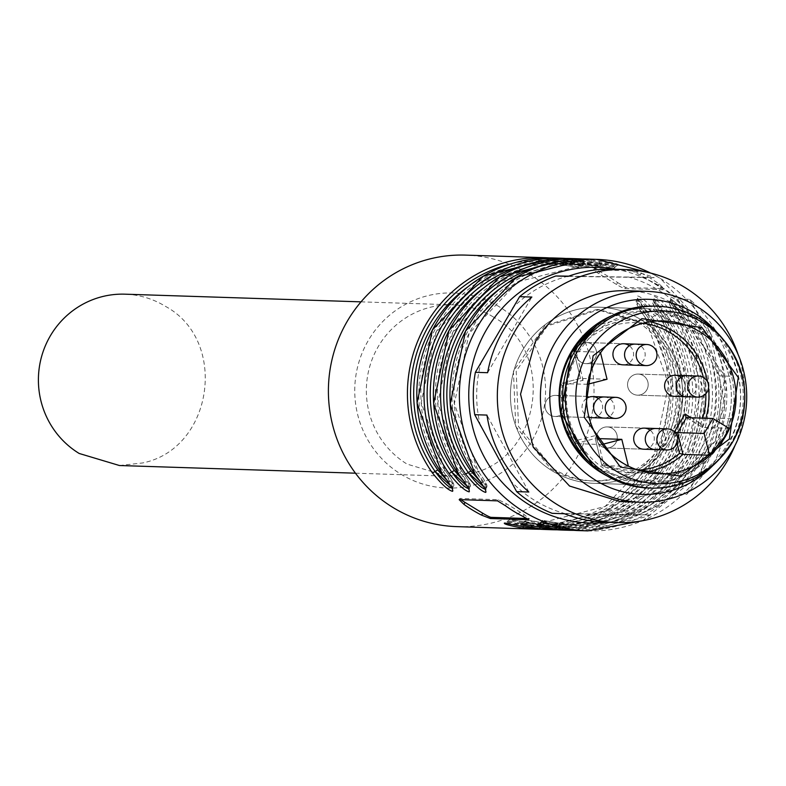 <?xml version="1.0" encoding="UTF-8"?>
<svg xmlns="http://www.w3.org/2000/svg" width="786" height="786" viewBox="0 0 786 786"><rect width="100%" height="100%" fill="white"/><g stroke="black" fill="none" stroke-linecap="round" stroke-linejoin="round"><path stroke-width="0.59" stroke-dasharray="3.93 2.95" d="M635.206 344.121A10.552 10.316 -88.1 0 1 644.756 357.63A10.552 10.316 -88.1 0 1 634.518 365.205M622.915 364.832L585.894 363.623A10.552 10.316 91.9 0 0 591.534 344.022A10.552 10.316 91.9 0 0 576.335 350.114A10.552 10.316 91.9 0 0 585.894 363.623A10.552 10.316 91.9 0 0 591.534 344.022A10.552 10.316 91.9 0 0 576.335 350.114A10.552 10.316 91.9 0 0 585.894 363.623L622.915 364.832A10.552 10.316 91.9 0 0 628.554 345.221M674.545 396.36L637.525 395.161A10.552 10.316 91.9 0 0 643.164 375.551A10.552 10.316 91.9 0 0 627.975 381.652A10.552 10.316 91.9 0 0 637.525 395.161A10.552 10.316 91.9 0 0 643.164 375.551A10.552 10.316 91.9 0 0 627.975 381.652A10.552 10.316 91.9 0 0 637.525 395.161L674.545 396.36A10.552 10.316 91.9 0 0 680.185 376.759M643.636 449.209L606.615 448.01A10.552 10.316 91.9 0 0 612.255 428.399A10.552 10.316 91.9 0 0 597.065 434.501A10.552 10.316 91.9 0 0 606.615 448.01A10.552 10.316 91.9 0 0 612.255 428.399A10.552 10.316 91.9 0 0 597.065 434.501A10.552 10.316 91.9 0 0 606.615 448.01L643.636 449.209A10.552 10.316 91.9 0 0 649.275 429.608M586.464 398.482A10.552 10.316 91.9 0 0 588.96 417.111M592.005 417.68L554.985 416.472A10.552 10.316 91.9 0 0 560.624 396.871A10.552 10.316 91.9 0 0 545.425 402.972A10.552 10.316 91.9 0 0 554.985 416.472A10.552 10.316 91.9 0 0 560.624 396.871A10.552 10.316 91.9 0 0 545.425 402.972A10.552 10.316 91.9 0 0 554.985 416.472L592.005 417.68A10.552 10.316 91.9 0 0 597.645 398.08M650.15 321.749A76.488 74.788 91.9 0 0 636.66 320.049A76.488 74.788 91.9 0 0 573.868 351.342L580.471 378.439L583.094 380.296L562.196 385.69A73.845 72.204 91.9 0 0 575.706 440.671L596.279 435.356M600.543 352.796L600.396 352.207L573.868 351.342L576.118 351.892L583.094 380.296M587.574 384.285L560.408 383.627C557.068 405.763 561.98 425.757 575.155 443.628M573.868 351.342L580.52 378.4L560.477 383.578L562.196 385.69M628.378 466.127L628.446 466.412A76.488 74.788 -88.1 0 1 601.762 444.532L575.155 443.618M607.038 379.265L580.52 378.4L560.447 383.578A76.488 74.788 91.9 0 0 575.234 443.668L575.706 440.671M596.594 435.267L595.277 438.49L598.185 438.588M658.756 473.82L631.689 472.936L601.88 465.548L595.198 438.421L601.919 465.548A76.488 74.788 91.9 0 0 631.689 472.936A76.488 74.788 91.9 0 0 645.267 472.121M596.879 436.417L603.569 463.671L601.889 465.548M677.021 443.235L674.309 432.172L674.938 432.261M729.035 428.331L702.507 427.466L686.316 417.602M686.384 417.621L702.507 427.466L700.729 423.625A73.845 72.204 91.9 0 0 702.615 418.152M586.995 384.442A76.488 74.788 -88.1 0 1 596.525 358.17A76.488 74.788 -88.1 0 1 600.396 352.207M628.446 466.412L601.919 465.548M722.678 338.776A90.989 88.975 -88.1 0 1 730.675 443.766A90.989 88.975 -88.1 0 1 718.738 459.839M654.532 306.118A90.989 88.975 -88.1 0 1 727.915 443.677A90.989 88.975 -88.1 0 1 648.617 488.008M722.108 440.936A85.713 83.817 91.9 0 0 652.979 311.344A85.713 83.817 91.9 0 0 578.28 353.101A85.713 83.817 91.9 0 0 647.409 482.683A85.713 83.817 91.9 0 0 722.108 440.936M589.824 462.649A85.713 83.817 -88.1 0 0 600.514 470.411L640.777 482.476L683.682 472.003L715.476 440.72L724.849 375.806L686.61 323.193A85.713 83.817 -88.1 0 0 646.347 311.128A85.713 83.817 -88.1 0 0 594.216 327.595M592.438 465.135L624.202 480.492L659.346 481.229L691.739 467.189L715.702 440.848L726.873 385.111L701.574 334.482L650.887 311.138L596.987 325.286M719.141 441.987A88.101 86.146 91.9 0 0 648.086 308.8A88.101 86.146 91.9 0 0 612.097 315.579A88.101 86.146 -88.1 0 1 648.086 308.8A88.101 86.146 -88.1 0 1 719.141 441.987A88.101 86.146 -88.1 0 1 642.358 484.913A88.101 86.146 91.9 0 0 719.141 441.987M606.89 475.805A88.101 86.146 91.9 0 0 642.358 484.913A88.101 86.146 -88.1 0 1 606.89 475.805M670.507 440.415A88.101 86.146 91.9 0 0 599.463 307.218A88.101 86.146 91.9 0 0 522.68 350.134A88.101 86.146 91.9 0 0 593.735 483.331A88.101 86.146 91.9 0 0 670.507 440.415A88.101 86.146 91.9 0 0 599.463 307.218A88.101 86.146 91.9 0 0 522.68 350.134A88.101 86.146 91.9 0 0 593.735 483.331A88.101 86.146 91.9 0 0 670.507 440.415M686.836 375.649A10.552 10.316 -88.1 0 1 696.386 389.158A10.552 10.316 -88.1 0 1 686.149 396.734M655.927 428.498A10.552 10.316 -88.1 0 1 665.477 442.007A10.552 10.316 -88.1 0 1 655.239 449.592M604.296 396.969A10.552 10.316 -88.1 0 1 613.846 410.479A10.552 10.316 -88.1 0 1 603.609 418.054M119.433 465.518L142.63 462.954C213.173 448.806 228.824 340.446 165.266 306.235A85.713 83.817 91.9 0 0 125.003 294.18M493.215 316.905A85.713 83.817 91.9 0 0 452.952 304.84A85.713 83.817 91.9 0 0 429.755 307.405A85.713 83.817 91.9 0 0 367.249 378.105A85.713 83.817 91.9 0 0 407.119 464.123L447.381 476.188L470.578 473.614C541.122 459.466 556.773 351.106 493.215 316.905M636.876 321.572L596.623 309.507L544.747 325.777L513.435 371.1L515.763 426.503L550.79 468.79A85.713 83.817 91.9 0 0 591.052 480.855A85.713 83.817 91.9 0 0 674.241 419.272A85.713 83.817 91.9 0 0 636.876 321.572M639.647 321.661L599.384 309.605L547.518 325.866L516.196 371.189L518.534 426.592L553.55 468.878A85.713 83.817 91.9 0 0 593.813 480.944A85.713 83.817 91.9 0 0 677.001 419.36A85.713 83.817 91.9 0 0 639.647 321.661M650.444 278.165L641.386 273.106L632.661 269.736L631.973 270.915L593.843 269.677A7.909 0.806 -149.7 0 0 593.656 269.736A7.909 0.806 -149.7 0 0 598.824 273.675L616.529 284.483A7.909 0.806 -149.7 0 0 624.821 288.59L663.138 289.769L663.846 288.57L659.09 283.923L650.444 278.165M593.843 269.677L594.54 268.488L632.661 269.736M616.529 284.483L617.649 282.567L609.003 276.81L594.54 268.488L593.656 269.736M456.804 526.63A135.831 132.814 91.9 0 0 588.626 429.038A135.831 132.814 91.9 0 0 529.43 274.226A135.831 132.814 91.9 0 0 465.626 255.116M557.736 258.771L585.403 264.165C586.582 263.271 580.49 261.571 567.128 259.075L566.244 261.679C578.339 263.379 583.733 264.597 582.416 265.334L557.952 261.404A2.633 0.55 -82.3 0 0 557.755 258.771L549.345 257.916A135.831 132.814 91.9 0 1 557.736 258.771M574.32 259.311L601.988 264.705C603.167 263.811 597.075 262.111 583.713 259.616L582.819 262.21C594.923 263.919 600.308 265.137 598.991 265.874L574.527 261.944A2.633 0.55 -82.3 0 0 574.33 259.311A135.831 132.814 91.9 0 0 565.92 258.456L578.791 259.979M614.76 267.771C616.204 267.211 611.076 265.54 599.394 262.75A2.633 0.55 97.7 0 1 598.5 265.354C608.58 267.112 613.07 268.252 611.999 268.763L591.318 265.118A130.555 127.656 91.9 0 0 578.732 264.067L591.308 265.118A2.633 0.55 97.7 0 1 591.101 262.485A2.633 0.55 97.7 0 0 590.905 259.852L582.495 258.997A135.831 132.814 91.9 0 1 590.895 259.852L618.562 265.246C619.741 264.342 613.65 262.652 600.288 260.156L599.394 262.75C611.498 264.46 616.892 265.678 615.566 266.415L591.101 262.485L614.76 267.771L615.566 266.415M617.649 282.567L625.518 287.411L663.639 288.649L662.952 289.828L657.97 285.829L640.266 275.021L631.973 270.915M578.368 530.579A135.831 132.814 91.9 0 0 699.972 458.562A135.831 132.814 91.9 0 0 690.55 315.274C681.629 304.162 674.928 298.051 670.458 296.941C669.259 297.865 672.826 303.877 681.157 314.97L670.635 299.211L670.37 300.399L670.871 300.183C674.732 300.999 680.411 306.54 687.907 316.807L669.682 301.549M561.793 530.039A135.831 132.814 91.9 0 0 683.398 458.022A135.831 132.814 91.9 0 0 673.975 314.744C665.044 303.622 658.354 297.511 653.873 296.401C652.685 297.324 656.251 303.337 664.583 314.429L654.06 298.68L653.795 299.859L654.286 299.643C658.157 300.458 663.836 306 671.332 316.267L653.107 301.009M545.209 529.499A135.831 132.814 91.9 0 0 666.823 457.481A135.831 132.814 91.9 0 0 657.401 314.204C648.47 303.091 641.769 296.97 637.299 295.86C636.1 296.784 639.676 302.797 647.998 313.899L637.485 298.14L637.22 299.319L637.711 299.102C641.582 299.918 647.261 305.459 654.748 315.726C646.475 306.334 640.541 301.244 636.925 300.468L637.2 299.338M499.169 306.707A97.582 95.42 91.9 0 0 368.29 340.515A97.582 95.42 91.9 0 0 401.155 474.312A97.582 95.42 91.9 0 0 532.034 440.514A97.582 95.42 91.9 0 0 499.169 306.707M460.94 499.67A7.909 0.806 30.3 0 1 459.869 498.491A7.909 0.806 30.3 0 1 460.065 498.432L498.196 499.67L506.489 503.777L524.193 514.594L529.175 518.593L526.925 518.514M510.969 263.85A133.188 130.23 -88.1 0 1 557.952 261.404A2.633 0.55 -82.3 0 0 558.148 264.037C592.349 269.834 574.861 267.83 582.023 266.611L582.416 265.334M441.791 473.26L443.402 471.728C451.223 481.111 454.396 486.112 452.933 486.711L450.506 485.719M451.94 488.057L452.638 487.87L452.372 489.049M452.147 488.077C453.434 487.438 450.516 481.985 443.402 471.728A133.188 130.23 -88.1 0 1 437.33 325.492A133.188 130.23 -88.1 0 1 566.244 261.679C577.926 264.46 583.045 266.14 581.611 266.69L582.043 266.631M527.544 264.391A133.188 130.23 -88.1 0 1 574.527 261.944L598.185 267.23L598.991 265.874M458.366 473.801L459.977 472.268C467.798 481.651 470.981 486.642 469.507 487.251L467.08 486.259M468.515 488.597L469.222 488.401L468.957 489.59M468.721 488.617C470.008 487.968 467.09 482.525 459.977 472.268A133.188 130.23 -88.1 0 1 453.905 326.023A133.188 130.23 -88.1 0 1 582.819 262.21C594.501 265 599.63 266.67 598.185 267.23M485.1 489.138L485.306 489.157C486.583 488.509 483.665 483.066 476.552 472.808L474.95 474.341M485.306 489.157L486.613 487.575L483.655 486.799M528.664 519.733L529.361 518.534L528.595 519.585M670.871 300.183C669.593 300.841 672.511 306.294 679.615 316.532L678.013 318.065C670.713 307.847 667.943 302.345 669.692 301.559L679.615 316.532L681.226 314.999L705.877 384.04L691.7 456.155L642.86 510.202L573.672 530.344A135.831 132.814 91.9 0 0 691.67 456.126A135.831 132.814 91.9 0 0 681.157 314.97M565.281 529.489L565.065 526.856L540.601 522.926C539.265 523.663 544.659 524.881 556.773 526.591A2.633 0.55 97.7 0 1 556.488 528.064M540.601 522.926L540.856 521.845L565.065 526.856A2.633 0.55 97.7 0 0 564.859 524.223L544.187 520.587C543.165 521.098 547.665 522.238 557.667 523.987A2.633 0.55 97.7 0 0 556.773 526.591L540.856 521.845C548.264 520.224 530.629 518.524 564.859 524.223A130.555 127.656 -88.1 0 0 577.435 525.274L564.859 524.223M690.55 315.274L687.907 316.807A133.188 130.23 -88.1 0 1 693.979 463.042A133.188 130.23 -88.1 0 1 565.065 526.856M654.286 299.643C653.009 300.301 655.927 305.754 663.04 315.992L661.439 317.534C654.139 307.316 651.358 301.804 653.117 301.018L663.04 315.992L664.642 314.459L689.302 383.499L675.125 455.625L626.285 509.662L557.097 529.803A135.831 132.814 91.9 0 0 675.086 455.585A135.831 132.814 91.9 0 0 664.583 314.429M548.697 528.949L548.49 526.315L524.026 522.385C522.69 523.122 528.084 524.341 540.198 526.05A2.633 0.55 97.7 0 1 539.913 527.524M524.026 522.385L521.727 523.673M673.975 314.744L671.332 316.267A133.188 130.23 -88.1 0 1 677.394 462.502A133.188 130.23 -88.1 0 1 548.49 526.315L524.282 521.305L523.604 522.464M657.401 314.204L654.748 315.726A133.188 130.23 -88.1 0 1 660.82 461.971A133.188 130.23 -88.1 0 1 531.906 525.775L507.451 521.855L505.152 523.132M648.067 313.919L672.728 382.969L658.55 455.084L609.71 509.122L540.522 529.263A135.831 132.814 91.9 0 0 658.511 455.045A135.831 132.814 91.9 0 0 647.998 313.899L646.465 315.461C639.352 305.214 636.434 299.761 637.711 299.102M507.451 521.855C506.115 522.582 511.509 523.8 523.623 525.51A2.633 0.55 97.7 0 1 523.329 526.984M532.122 528.408L531.906 525.775L508.257 520.499C506.813 521.049 511.941 522.719 523.623 525.51A2.633 0.55 97.7 0 1 524.517 522.916C514.496 521.147 510.006 520.018 511.038 519.507L531.7 523.142A130.555 127.656 -88.1 0 0 544.276 524.193L531.709 523.152A2.633 0.55 97.7 0 1 531.906 525.775M557.952 261.404L581.611 266.69M467.513 287.077A130.555 127.656 -88.1 0 1 545.582 262.996A130.555 127.656 -88.1 0 1 558.168 264.037L578.84 267.682C579.921 267.171 575.421 266.032 565.35 264.273A2.633 0.55 -82.3 0 0 566.244 261.679M446.419 479.765L452.471 483.754C453.679 483.085 451.174 478.556 444.935 470.166L443.402 471.728M452.667 487.851L452.933 486.711M574.527 261.944A2.633 0.55 -82.3 0 0 574.733 264.577C608.924 270.374 591.445 268.36 598.598 267.152M484.088 287.617A130.555 127.656 -88.1 0 1 562.157 263.526A130.555 127.656 -88.1 0 1 574.743 264.577L595.424 268.223C596.495 267.712 591.996 266.572 581.925 264.813A2.633 0.55 -82.3 0 0 582.819 262.21M462.993 480.305L469.046 484.294C470.254 483.626 467.749 479.096 461.52 470.706L459.977 472.268M469.242 488.391L469.507 487.251M599.394 262.75A133.188 130.23 91.9 0 0 470.48 326.563A133.188 130.23 91.9 0 0 476.552 472.808L478.094 471.246C484.323 479.637 486.839 484.166 485.63 484.824L479.568 480.845M476.552 472.808C484.373 482.191 487.556 487.182 486.092 487.792M678.072 318.094A130.555 127.656 -88.1 0 1 687.131 455.821A130.555 127.656 -88.1 0 1 570.253 525.038L638.271 507.53L687.062 455.86L701.8 385.612L678.072 318.094C671.843 309.704 669.338 305.174 670.546 304.516C673.828 305.351 678.731 309.949 685.264 318.33L687.907 316.807M663.04 315.992A133.188 130.23 -88.1 0 1 669.112 462.237A133.188 130.23 -88.1 0 1 540.198 526.05A2.633 0.55 97.7 0 1 541.092 523.456C531.081 521.698 526.591 520.558 527.603 520.047L548.274 523.682A2.633 0.55 97.7 0 1 548.49 526.315M661.498 317.564A130.555 127.656 -88.1 0 1 670.556 455.281A130.555 127.656 -88.1 0 1 553.678 524.498L621.697 506.99L670.478 455.32L685.225 385.071L661.498 317.564C655.269 309.163 652.753 304.634 653.962 303.976C657.243 304.811 662.156 309.419 668.68 317.79L671.332 316.267M540.198 526.05L524.282 521.305M636.925 300.468C635.461 301.077 638.635 306.068 646.465 315.461L644.923 317.023A130.555 127.656 -88.1 0 1 653.981 454.74A130.555 127.656 -88.1 0 1 537.093 523.957A130.555 127.656 -88.1 0 1 524.517 522.916M507.019 521.924L508.257 520.499M644.923 317.023C638.713 308.652 636.198 304.123 637.377 303.435C640.639 304.241 645.552 308.849 652.105 317.249L654.748 315.726M717.068 332.527A97.582 95.42 -88.1 0 1 727.099 446.851A97.582 95.42 -88.1 0 1 712.735 465.705M627.1 290.712A105.501 103.153 -88.1 0 1 712.185 450.201L673.042 488.705L620.242 501.596M738.015 354.24A126.595 123.785 -88.1 0 1 735.048 445.407M613.414 269.156A126.595 123.785 -88.1 0 1 654.207 277.645L641.975 277.252A126.595 123.785 -88.1 0 1 677.532 298.965L689.764 299.358A126.595 123.785 -88.1 0 1 731.658 376.288L719.426 375.885A126.595 123.785 -88.1 0 1 718.777 418.26L731 418.663L715.515 460.547L686.758 494.325L674.526 493.932A126.595 123.785 -88.1 0 1 638.311 514.594L650.543 514.987A126.595 123.785 -88.1 0 1 605.191 522.218M731 418.663L686.758 494.325M674.526 493.932L718.777 418.26M719.426 375.885L677.532 298.965M711.684 429.549A122.645 119.914 91.9 0 0 712.696 364.39M689.764 299.358L731.658 376.288M641.975 277.252L568.671 276.161M683.309 310.431A122.645 119.914 91.9 0 0 628.633 277.045M568.062 276.387L654.207 277.645M568.219 276.161A122.645 119.914 91.9 0 0 512.541 307.935M487.605 372.711L531.857 297.049M481.504 361A122.645 119.914 91.9 0 0 480.501 426.159M528.84 492.016L486.947 415.087M552.175 513.327L638.311 514.594M509.878 480.108A122.645 119.914 91.9 0 0 564.554 513.504M650.543 514.987L564.397 513.73M624.968 514.388A122.645 119.914 91.9 0 0 680.656 482.614M655.318 360.44A10.552 10.316 91.9 0 0 651.761 345.978A10.552 10.316 91.9 0 1 646.121 365.588A10.552 10.316 91.9 0 0 655.318 360.44M603.569 463.671A73.845 72.204 91.9 0 0 638.193 470.166M691.149 417.779L700.729 423.625M705.789 393.796A73.845 72.204 91.9 0 0 703.421 377.467M642.968 323.233A73.845 72.204 91.9 0 0 576.118 351.892M575.234 443.668L595.277 438.49M702.507 427.466A76.488 74.788 91.9 0 0 705.838 418.25M708.53 388.166A76.488 74.788 91.9 0 0 707.636 382.065M706.948 391.978A10.552 10.316 91.9 0 0 703.391 377.516A10.552 10.316 91.9 0 1 697.752 397.117A10.552 10.316 91.9 0 0 706.948 391.978M676.039 444.827A10.552 10.316 91.9 0 0 672.492 430.364A10.552 10.316 91.9 0 1 666.842 449.965A10.552 10.316 91.9 0 0 676.039 444.827M624.408 413.298A10.552 10.316 91.9 0 0 620.852 398.826A10.552 10.316 91.9 0 1 615.212 418.437A10.552 10.316 91.9 0 0 624.408 413.298M607.627 522.297A127.921 125.072 91.9 0 0 716.046 422.22A127.921 125.072 91.9 0 0 658.078 285.338A127.921 125.072 91.9 0 0 615.851 269.234M587.761 530.884A135.831 132.814 91.9 0 0 719.583 433.302A135.831 132.814 91.9 0 0 660.387 278.49A135.831 132.814 91.9 0 0 650.641 273.086M567.128 259.075A135.831 132.814 91.9 0 0 554.042 257.985M583.713 259.616A135.831 132.814 91.9 0 0 570.616 258.525M600.288 260.156A135.831 132.814 91.9 0 0 587.191 259.066M657.97 285.829L659.09 283.923M640.266 275.021L641.386 273.106M599.944 271.76L598.824 273.675M459.378 499.611L460.065 498.432M497.499 500.849L498.196 499.67M505.369 505.693L506.489 503.777M523.073 516.5L524.193 514.594M591.101 262.485A133.188 130.23 91.9 0 0 544.118 264.931M625.518 287.411L624.821 288.59M679.615 316.532A133.188 130.23 -88.1 0 1 685.687 462.777A133.188 130.23 -88.1 0 1 556.773 526.591M646.465 315.461A133.188 130.23 -88.1 0 1 652.527 461.696A133.188 130.23 -88.1 0 1 523.623 525.51M444.935 470.166A130.555 127.656 -88.1 0 1 435.886 332.449A130.555 127.656 -88.1 0 1 552.764 263.222A130.555 127.656 -88.1 0 1 565.35 264.273M461.52 470.706A130.555 127.656 -88.1 0 1 452.461 332.989A130.555 127.656 -88.1 0 1 569.339 263.762A130.555 127.656 -88.1 0 1 581.925 264.813M598.5 265.354A130.555 127.656 91.9 0 0 585.914 264.302L578.732 264.067A130.555 127.656 91.9 0 0 500.672 288.157M486.593 487.556C487.251 485.669 488.283 485.502 478.153 471.266L454.367 403.729L469.114 333.48L517.895 281.81L585.914 264.302A130.555 127.656 91.9 0 0 469.036 333.529A130.555 127.656 91.9 0 0 478.094 471.246M685.264 318.33A130.555 127.656 -88.1 0 1 694.313 456.047A130.555 127.656 -88.1 0 1 577.435 525.274L570.253 525.038A130.555 127.656 -88.1 0 1 557.667 523.987M668.68 317.79A130.555 127.656 -88.1 0 1 677.738 455.507A130.555 127.656 -88.1 0 1 560.86 524.734L553.678 524.498A130.555 127.656 -88.1 0 1 541.092 523.456M548.284 523.682L560.86 524.734A130.555 127.656 -88.1 0 1 548.274 523.682C514.044 517.984 531.69 519.684 524.291 521.305M652.105 317.249A130.555 127.656 -88.1 0 1 661.164 454.976A130.555 127.656 -88.1 0 1 544.276 524.193L537.093 523.957L605.122 506.449L653.903 454.78L668.65 384.531L644.864 316.994C637.623 306.687 634.813 301.264 636.414 300.714M663.728 320.924L636.66 320.049C610.693 319.912 589.746 330.346 573.819 351.342M652.979 311.344L646.347 311.128M647.409 482.683L640.777 482.476M586.572 342.539L623.593 343.737L586.572 342.539M638.212 374.067L675.233 375.276L638.212 374.067M607.303 426.916L644.323 428.124L607.303 426.916M555.663 395.387L592.693 396.596L555.663 395.387M599.463 307.218L648.086 308.8L599.463 307.218M593.735 483.331L642.358 484.913L593.735 483.331M361.029 301.853L452.952 304.84M355.459 473.192L447.381 476.188M596.623 309.507L599.384 309.605M591.052 480.855L593.813 480.944M642.722 520.686L699.805 474.764L724.79 405.124L710.269 332.498L660.545 278.529L650.779 273.115M459.171 499.69L459.869 498.491M557.746 258.771L562.216 259.449M582.829 265.265L584.715 264.047L581.247 263.398M446.075 479.283L451.586 487.408M599.404 265.796L601.29 264.587L597.822 263.939M462.649 479.824L468.161 487.949M590.905 259.852L595.366 260.52M615.978 266.336L617.875 265.128L614.397 264.479M479.234 480.364L484.736 488.489M485.532 490.12L485.797 488.941M562.452 529.086L560.251 528.723M538.302 524.213L540.188 523.004M545.867 528.546L543.676 528.182M529.292 528.005L527.101 527.652M453.443 486.475C454.092 484.598 455.133 484.431 445.004 470.195L421.208 402.658L435.955 332.409L484.736 280.74L552.764 263.222L545.582 262.996L558.148 264.037M470.018 487.015C470.667 485.139 471.708 484.962 461.579 470.726L437.792 403.189L452.53 332.94L501.321 281.28L569.339 263.762L562.157 263.526L574.733 264.577M669.672 301.569L670.35 300.409M653.097 301.038L653.775 299.879M591.308 265.118C625.499 270.915 608.02 268.9 615.183 267.692M531.709 523.152C497.42 517.326 515.095 519.369 507.844 520.578"/><path stroke-width="1.18" d="M629.557 363.721A10.552 10.316 -88.1 0 1 635.206 344.121L646.809 344.494A10.552 10.316 91.9 0 0 641.16 364.095A10.552 10.316 91.9 0 0 646.121 365.588A10.552 10.552 0 0 0 651.958 346.036A10.552 10.552 0 0 0 646.809 344.494A10.552 10.316 91.9 0 0 641.16 364.095A10.552 10.316 91.9 0 0 646.121 365.588L634.518 365.205A10.552 10.316 -88.1 0 1 629.557 363.721M617.953 363.348A10.552 10.316 91.9 0 0 622.915 364.832L646.121 365.588A10.552 10.552 0 0 0 651.958 346.036A10.552 10.552 0 0 0 646.809 344.494L623.593 343.737A10.552 10.316 91.9 0 0 617.953 363.348M628.554 345.221A10.552 10.316 91.9 0 0 623.593 343.737M669.593 394.877A10.552 10.316 91.9 0 0 674.545 396.36L686.149 396.734A10.552 10.316 -88.1 0 1 676.599 383.234A10.552 10.316 -88.1 0 1 686.836 375.649L698.44 376.022A10.552 10.316 91.9 0 0 692.8 395.633A10.552 10.316 91.9 0 0 697.752 397.117A10.552 10.552 0 0 0 703.598 377.565A10.552 10.552 0 0 0 698.44 376.022A10.552 10.316 91.9 0 0 692.8 395.633A10.552 10.316 91.9 0 0 697.752 397.117L686.149 396.734L697.752 397.117A10.552 10.552 0 0 0 703.598 377.565A10.552 10.552 0 0 0 698.44 376.022L675.233 375.276A10.552 10.316 91.9 0 0 669.593 394.877M680.185 376.759A10.552 10.316 91.9 0 0 675.233 375.276M638.684 447.725A10.552 10.316 91.9 0 0 643.636 449.209L655.239 449.592A10.552 10.316 -88.1 0 1 645.689 436.083A10.552 10.316 -88.1 0 1 655.927 428.498L667.53 428.881A10.552 10.316 91.9 0 0 661.891 448.482A10.552 10.316 91.9 0 0 666.842 449.965A10.552 10.552 0 0 0 672.688 430.414A10.552 10.552 0 0 0 667.53 428.881A10.552 10.316 91.9 0 0 661.891 448.482A10.552 10.316 91.9 0 0 666.842 449.965L655.239 449.592L666.842 449.965A10.552 10.552 0 0 0 672.688 430.414A10.552 10.552 0 0 0 667.53 428.881L644.323 428.124A10.552 10.316 91.9 0 0 638.684 447.725M649.275 429.608A10.552 10.316 91.9 0 0 644.323 428.124M588.96 417.111A10.552 10.316 91.9 0 0 592.005 417.68L603.609 418.054A10.552 10.316 -88.1 0 1 594.059 404.544A10.552 10.316 -88.1 0 1 604.296 396.969L615.9 397.343A10.552 10.316 91.9 0 0 610.26 416.953A10.552 10.316 91.9 0 0 615.212 418.437A10.552 10.552 0 0 0 621.048 398.885A10.552 10.552 0 0 0 615.9 397.343A10.552 10.316 91.9 0 0 610.26 416.953A10.552 10.316 91.9 0 0 615.212 418.437L603.609 418.054L615.212 418.437A10.552 10.552 0 0 0 621.048 398.885A10.552 10.552 0 0 0 615.9 397.343L592.693 396.596A10.552 10.316 91.9 0 0 586.464 398.482M597.645 398.08A10.552 10.316 91.9 0 0 592.693 396.596M638.193 470.166A73.845 72.204 91.9 0 0 679.526 453.414L682.965 454.387L677.62 432.605L704.138 433.469L709.493 455.241L682.965 454.387A76.488 74.788 91.9 0 1 645.267 472.121M674.309 432.172L677.62 432.605L686.384 417.621L712.902 418.486L704.138 433.469M674.506 431.828L684.94 413.986L686.316 417.602M587.574 384.285L607.038 379.265L600.543 352.796M709.493 455.241L724.869 436.544L729.035 428.331L712.902 418.486M725.419 436.564A76.488 74.788 -88.1 0 1 658.756 473.82A76.488 74.788 -88.1 0 1 597.075 358.19A76.488 74.788 -88.1 0 1 663.728 320.924A76.488 74.788 -88.1 0 1 725.419 436.564M598.185 438.588L621.805 439.354L628.378 466.127M602.204 444.414L621.805 439.354M732.837 441.614L721.479 456.892A86.431 84.505 -88.1 0 1 609.14 466.196A86.431 84.505 -88.1 0 1 587.8 353.061A86.431 84.505 -88.1 0 1 725.223 341.9C748.39 373.468 750.935 406.706 732.837 441.614A86.431 84.505 -88.1 0 1 721.479 456.892L718.738 459.839A90.989 88.975 -88.1 0 1 651.378 488.096A90.989 88.975 -88.1 0 1 577.995 350.527A90.989 88.975 -88.1 0 1 657.293 306.206A90.989 88.975 -88.1 0 1 722.678 338.776L725.223 341.9A86.431 84.505 -88.1 0 1 732.837 441.604M651.378 488.096L648.617 488.008A90.989 88.975 -88.1 0 1 575.234 350.438A90.989 88.975 -88.1 0 1 654.532 306.118L657.293 306.206M589.824 462.649A85.713 83.817 -88.1 0 1 571.648 352.885A85.713 83.817 -88.1 0 1 594.216 327.595M596.987 325.286L571.432 352.747L560.988 413.063L592.438 465.135M612.097 315.579A88.101 86.146 91.9 0 0 571.304 351.715A88.101 86.146 91.9 0 0 606.89 475.805A88.101 86.146 -88.1 0 1 571.304 351.715A88.101 86.146 -88.1 0 1 612.097 315.579M361.029 301.853L125.003 294.18A85.713 83.817 91.9 0 0 101.807 296.744A85.713 83.817 91.9 0 0 39.3 367.445A85.713 83.817 91.9 0 0 79.17 453.463L119.433 465.518L355.459 473.192M475.009 474.371A135.831 132.814 91.9 0 1 465.587 331.083A135.831 132.814 91.9 0 1 587.191 259.066L516.343 277.291L465.558 331.053L450.201 404.102L475.009 474.371C483.341 485.463 486.898 491.476 485.699 492.4C481.238 491.289 474.538 485.178 465.617 474.066A135.831 132.814 91.9 0 1 456.194 330.778A135.831 132.814 91.9 0 1 577.798 258.761L582.495 258.997A135.831 132.814 91.9 0 0 577.798 258.761L570.616 258.525A135.831 132.814 91.9 0 0 449.012 330.542A135.831 132.814 91.9 0 0 458.435 473.83C466.756 484.923 470.323 490.936 469.124 491.859C464.664 490.749 457.963 484.638 449.042 473.526A135.831 132.814 91.9 0 1 439.62 330.238A135.831 132.814 91.9 0 1 561.224 258.221L565.92 258.456A135.831 132.814 91.9 0 0 561.224 258.221L554.042 257.985A135.831 132.814 91.9 0 0 432.438 330.012A135.831 132.814 91.9 0 0 441.86 473.29C450.182 484.382 453.748 490.395 452.549 491.319C448.079 490.209 441.388 484.097 432.467 472.985A135.831 132.814 91.9 0 1 423.045 329.707A135.831 132.814 91.9 0 1 544.649 257.68L549.345 257.916A135.831 132.814 91.9 0 0 544.649 257.68L465.626 255.116A135.831 132.814 91.9 0 0 333.804 352.698A135.831 132.814 91.9 0 0 393 507.51A135.831 132.814 91.9 0 0 456.804 526.63L535.816 529.194A135.831 132.814 91.9 0 0 540.522 529.263L535.816 529.194A135.831 132.814 91.9 0 1 522.729 528.104C509.377 525.618 503.286 523.918 504.465 523.024L532.102 528.408A135.831 132.814 91.9 0 0 545.209 529.499L552.401 529.735A135.831 132.814 91.9 0 0 557.097 529.803L552.401 529.735A135.831 132.814 91.9 0 1 539.304 528.644C525.952 526.158 519.86 524.458 521.049 523.555L548.677 528.949A135.831 132.814 91.9 0 0 561.793 530.039L568.976 530.275A135.831 132.814 91.9 0 0 573.672 530.344L568.976 530.275A135.831 132.814 91.9 0 1 555.879 529.184C542.527 526.689 536.445 524.999 537.624 524.095L565.252 529.489M459.171 499.69L463.927 504.347A135.831 132.814 91.9 0 0 472.573 510.104A135.831 132.814 91.9 0 0 481.631 515.154L490.356 518.534L528.664 519.733M459.378 499.611L497.499 500.849L505.369 505.693A135.831 132.814 91.9 0 0 514.015 511.45A135.831 132.814 91.9 0 0 523.073 516.5L528.595 519.585M526.925 518.514L491.044 517.345A7.909 0.806 30.3 0 1 482.751 513.238L465.047 502.431A7.909 0.806 30.3 0 1 460.94 499.67M450.506 485.719L435.11 471.462L432.467 472.985M441.86 473.29L446.075 479.283M446.419 479.765L437.753 469.93L435.11 471.462C442.597 481.72 448.275 487.251 452.147 488.077M467.08 486.259L451.685 471.993L449.042 473.526M458.435 473.83L462.649 479.824M462.993 480.305L454.328 470.47L451.685 471.993C459.171 482.25 464.85 487.792 468.721 488.617M465.617 474.066L468.26 472.533C475.746 482.791 481.425 488.332 485.306 489.157M556.488 528.064A2.633 0.55 97.7 0 1 555.879 529.184M539.913 527.524A2.633 0.55 97.7 0 1 539.304 528.644M523.329 526.984A2.633 0.55 97.7 0 1 522.729 528.104M479.568 480.845L470.912 471.01L468.26 472.533L483.655 486.799M712.735 465.705A97.582 95.42 -88.1 0 1 586.562 473.909A97.582 95.42 -88.1 0 1 563.346 346.852A97.582 95.42 -88.1 0 1 717.068 332.527M555.054 342.745A105.501 103.153 -88.1 0 1 646.996 291.36A105.501 103.153 -88.1 0 1 732.071 450.85A105.501 103.153 -88.1 0 1 640.138 502.244A105.501 103.153 -88.1 0 1 555.054 342.745M640.138 502.244L620.242 501.596L569.536 486.033L533.095 446.782L520.538 394.179L535.158 342.106A105.501 103.153 -88.1 0 1 627.1 290.712L646.996 291.36M735.048 445.407A126.595 123.785 -88.1 0 1 727.335 460.93A126.595 123.785 -88.1 0 1 617.01 522.602A126.595 123.785 -88.1 0 1 514.909 331.211A126.595 123.785 -88.1 0 1 625.234 269.539A126.595 123.785 -88.1 0 1 738.015 354.24M617.01 522.602L605.191 522.218A126.595 123.785 -88.1 0 1 564.397 513.73L552.175 513.327A126.595 123.785 -88.1 0 1 516.618 491.614L528.84 492.016A126.595 123.785 -88.1 0 1 486.947 415.087L474.724 414.684A126.595 123.785 -88.1 0 1 475.373 372.309L487.605 372.711A126.595 123.785 -88.1 0 1 503.089 330.827A126.595 123.785 -88.1 0 1 531.857 297.049L519.625 296.646A126.595 123.785 -88.1 0 1 555.84 275.984L568.062 276.387A126.595 123.785 -88.1 0 1 613.414 269.156L625.234 269.539M568.671 276.161L555.84 275.984M519.625 296.646L475.373 372.309M474.724 414.684L516.618 491.614M651.761 345.978A10.552 10.316 91.9 0 0 646.809 344.494A10.552 10.316 91.9 0 1 651.761 345.978M596.594 435.267L596.879 436.417M679.526 453.414L677.021 443.235M684.94 413.986L691.149 417.779M702.615 418.152A73.845 72.204 91.9 0 0 705.789 393.796M703.421 377.467A73.845 72.204 91.9 0 0 642.968 323.233M705.838 418.25A76.488 74.788 91.9 0 0 708.53 388.166M707.636 382.065A76.488 74.788 91.9 0 0 650.15 321.749M593.106 355.763L641.907 318.635L702.036 327.624L738.27 377.476L729.388 438.991L680.588 476.12L620.459 467.12L584.224 417.268L593.106 355.763M703.391 377.516A10.552 10.316 91.9 0 0 698.44 376.022A10.552 10.316 91.9 0 1 703.391 377.516M672.492 430.364A10.552 10.316 91.9 0 0 667.53 428.881A10.552 10.316 91.9 0 1 672.492 430.364M620.852 398.826A10.552 10.316 91.9 0 0 615.9 397.343A10.552 10.316 91.9 0 1 620.852 398.826M615.851 269.234A127.921 125.072 91.9 0 0 476.689 350.517A127.921 125.072 91.9 0 0 529.587 505.034A127.921 125.072 91.9 0 0 607.627 522.297M650.641 273.086A135.831 132.814 91.9 0 0 596.594 259.37A135.831 132.814 91.9 0 0 464.772 356.962A135.831 132.814 91.9 0 0 523.957 511.774A135.831 132.814 91.9 0 0 587.761 530.884L642.722 520.686M578.368 530.579L565.262 529.489A135.831 132.814 91.9 0 0 578.368 530.579L587.761 530.884M463.927 504.347L465.047 502.431M481.631 515.154L482.751 513.238M435.11 471.462A133.188 130.23 -88.1 0 1 510.969 263.85M451.685 471.993A133.188 130.23 -88.1 0 1 527.544 264.391M544.118 264.931A133.188 130.23 91.9 0 0 468.26 472.533M490.356 518.534L491.044 517.345M437.753 469.93A130.555 127.656 -88.1 0 1 467.513 287.077M454.328 470.47A130.555 127.656 -88.1 0 1 484.088 287.617M500.672 288.157A130.555 127.656 91.9 0 0 470.912 471.01M650.779 273.115L596.594 259.37L587.191 259.066M554.042 257.985L483.184 276.22L432.398 329.973L417.052 403.022L441.791 473.27M451.586 487.408L452.372 489.049L452.638 487.87M570.616 258.525L499.758 276.76L448.973 330.513L433.626 403.562L458.376 473.801M468.161 487.949L468.957 489.59L469.222 488.401M474.95 474.341L479.234 480.364M484.736 488.489L485.532 490.12L485.797 488.941M565.262 529.489L562.452 529.086M542.035 524.92L538.489 524.193M561.793 530.039L545.867 528.546M525.461 524.39L521.914 523.653M545.209 529.499L529.292 528.005M508.886 523.849L505.339 523.122"/></g></svg>
